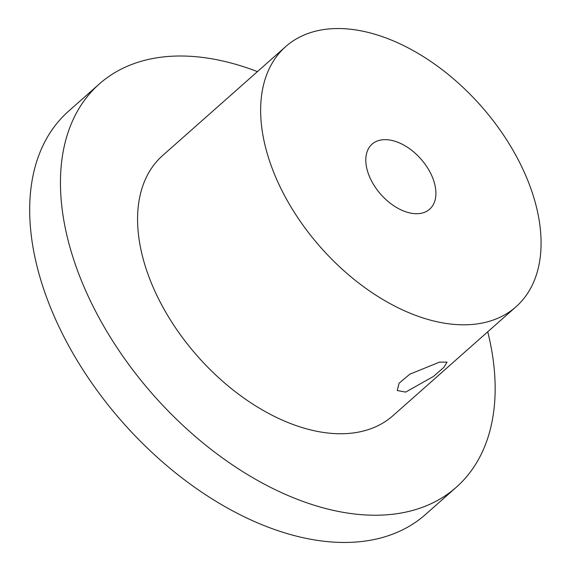 <?xml version="1.0" encoding="UTF-8"?>
<svg xmlns="http://www.w3.org/2000/svg" width="571" height="571" viewBox="0 0 571 571"><rect width="100%" height="100%" fill="white"/><g stroke="black" fill="none" stroke-linecap="round" stroke-linejoin="round"><path stroke-width="0.86" d="M405.667 392.099L397.23 390.514L399.079 383.255L409.771 374.205L439.506 362.142L447.029 362.114L443.974 367.267L433.382 376.496L405.667 392.099M380.043 140.188A43.432 26.723 48.5 0 0 372.071 144.156A43.432 26.723 48.5 0 0 376.417 188.851A43.432 26.723 48.5 0 0 421.676 213.176A43.432 26.723 48.5 0 0 429.649 209.2A43.432 26.723 48.5 0 0 425.295 164.512A43.432 26.723 48.5 0 0 380.043 140.188M257.428 71.618A269.291 165.683 48.5 0 0 148.738 59.355A269.291 165.683 48.5 0 0 99.304 83.973L68.541 111.209A269.291 165.683 48.5 0 0 95.514 388.301A269.291 165.683 48.5 0 0 376.082 539.103A269.291 165.683 48.5 0 0 425.516 514.485L456.286 487.256A269.291 165.683 48.5 0 0 487.734 331.801M99.304 83.973A269.291 165.683 48.5 0 0 126.277 361.065A269.291 165.683 48.5 0 0 406.852 511.873A269.291 165.683 48.5 0 0 456.286 487.256M285.707 46.594L162.642 155.526A173.734 106.891 48.5 0 0 180.043 334.292A173.734 106.891 48.5 0 0 361.058 431.583A173.734 106.891 48.5 0 0 392.948 415.702L516.013 306.77A173.734 106.891 48.5 0 0 498.611 128.004A173.734 106.891 48.5 0 0 317.597 30.706A173.734 106.891 48.5 0 0 285.707 46.594A173.734 106.891 48.5 0 0 303.108 225.359A173.734 106.891 48.5 0 0 484.115 322.651A173.734 106.891 48.5 0 0 516.013 306.77"/></g></svg>
